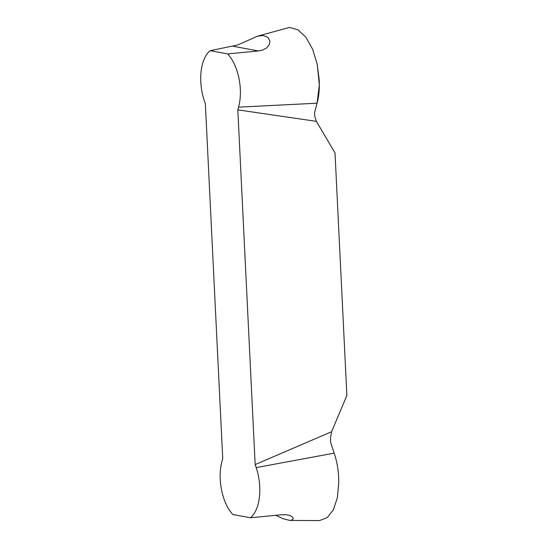 <?xml version="1.0" encoding="UTF-8"?>
<svg xmlns="http://www.w3.org/2000/svg" width="548" height="548" viewBox="0 0 548 548"><rect width="100%" height="100%" fill="white"/><g stroke="black" fill="none" stroke-linecap="round" stroke-linejoin="round"><path stroke-width="0.82" d="M205.37 103.873L222.721 458.587L221.981 461.293A37.456 19.344 -97.8 0 0 232.866 514.538L250.361 517.764A37.456 19.344 -97.8 0 0 256.19 467.608L255.169 464.581L237.825 109.867L316.395 121.361L314.833 116.539L314.504 112.826L317.066 103.195C318.936 96.284 319.655 88.577 319.224 80.07L317.134 63.993L312.579 49.176L305.962 37.319L297.975 29.791L289.474 27.407L257.519 36.195L263.362 35.531L267.917 37.422L269.849 40.895L269.417 44.45L266.698 47.929L262.588 50.094L258.471 50.95L227.673 53.916L210.185 50.683A37.456 19.344 -97.8 0 0 204.349 100.846L205.37 103.873M250.361 517.764L281.158 514.805L286.172 514.73L290.132 515.579L292.488 516.99L293.255 518.566L291.906 520.114L289.865 520.429L319.484 520.593L327.272 517.62L333.451 509.64L337.397 497.522L338.78 482.583L338.664 477.541C338.26 469.013 336.767 460.875 334.184 453.141L330.622 442.325L330.547 437.838L331.574 431.735L255.169 464.581M331.574 431.735L346.877 395.505L335.013 152.913L316.395 121.361M237.825 109.867L238.565 107.161A37.456 19.344 -97.8 0 0 227.673 53.916M210.185 50.683L237.572 45.011L257.519 36.195M289.865 520.429L282.727 518.614L275.747 515.346M317.285 64.733L319.34 84.81L317.066 103.195L238.565 107.161M256.19 467.608L334.184 453.141M258.471 50.95L233.044 46.258"/></g></svg>
